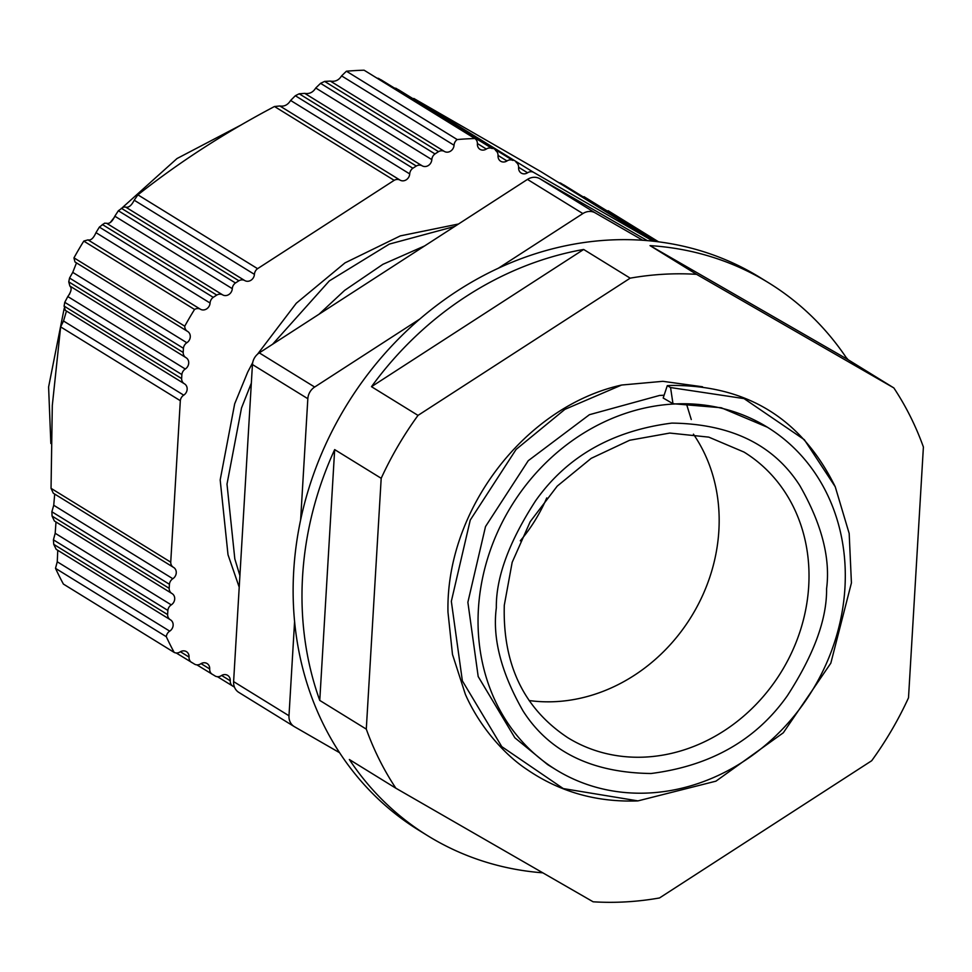 <?xml version="1.0" encoding="UTF-8"?>
<svg xmlns="http://www.w3.org/2000/svg" width="972" height="972" viewBox="0 0 972 972"><rect width="100%" height="100%" fill="white"/><g stroke="black" fill="none" stroke-linecap="round" stroke-linejoin="round"><path stroke-width="1.46" d="M691.274 419.54L686.426 403.781M67.809 296.545C71.333 291.6 72.013 288.089 69.875 286.035L185.822 357.55A6.792 5.954 -58.3 0 0 185.956 357.635A6.792 5.954 -58.3 0 1 186.089 357.72A6.792 5.954 -58.3 0 1 185.275 369.008L67.809 296.545L64.772 302.316L64.091 306.083L65.306 310.323L184.267 383.709A6.792 5.954 -58.3 0 0 184.401 383.782A6.792 5.954 -58.3 0 1 184.534 383.867A6.792 5.954 -58.3 0 1 183.72 395.154L63.52 321.003L60.641 326.884L52.306 405.421L51.042 488.333L53.29 493.205L173.223 567.198M63.52 321.003L66.315 311.538M187.377 331.294A6.792 5.954 -58.3 0 1 184.753 326.179L73.981 257.847A6.792 5.954 121.7 0 0 73.981 258.102L74.978 261.954L187.377 331.294A6.792 5.954 -58.3 0 0 187.511 331.367A6.792 5.954 -58.3 0 1 187.657 331.452A6.792 5.954 -58.3 0 1 186.843 342.739L72.742 272.367L69.547 278.041L68.757 281.856L69.875 286.035L185.688 357.465M72.742 272.367L76.168 263.716M184.753 326.179A338.317 296.63 -58.3 0 1 194.546 309.448A6.792 5.954 -58.3 0 1 197.413 308.549A6.792 5.954 -58.3 0 1 200.463 309.254L88.002 239.89L83.993 240.995A6.792 5.954 121.7 0 0 83.774 241.117A338.317 296.63 121.7 0 0 73.981 257.847M88.002 239.89C90.846 240.643 93.506 238.237 95.985 232.648L210.074 303.033A6.792 5.954 -58.3 0 1 200.463 309.254M210.074 303.033A6.792 5.954 -58.3 0 1 213.245 297.347L216.756 295.075A6.792 5.954 -58.3 0 1 219.636 294.188A6.792 5.954 -58.3 0 1 222.673 294.88L106.604 223.281L104.563 223.196L99.363 227.096L95.985 232.648M106.604 223.281C109.508 224.022 112.242 221.652 114.83 216.197L232.296 288.66A6.792 5.954 -58.3 0 1 222.673 294.88M232.296 288.66A6.792 5.954 -58.3 0 1 235.467 282.974L238.881 280.774A6.792 5.954 -58.3 0 1 241.749 279.875A6.792 5.954 -58.3 0 1 244.798 280.58L125.704 207.109L123.638 207.012L118.365 210.742L114.83 216.197M125.704 207.109C128.705 207.826 131.536 205.517 134.209 200.208L137.903 194.837L257.58 268.673L394.17 180.33L274.481 106.507C224.447 132.921 178.921 162.373 137.903 194.837M274.481 106.507L279.875 105.984C284.298 106.713 287.882 104.867 290.616 100.456L409.71 173.915A6.792 5.954 -58.3 0 1 412.869 168.229L416.283 166.03L299.182 93.786L295.33 95.73L290.616 100.456M304.746 93.373C309.388 94.15 313.057 92.364 315.742 88.002L431.823 159.615A6.792 5.954 -58.3 0 1 422.2 165.835L304.746 93.373L299.182 93.786M330.334 81.089C335.17 81.927 338.924 80.19 341.585 75.877L454.046 145.241A6.792 5.954 -58.3 0 1 444.423 151.462L330.334 81.089L324.624 81.405L320.566 83.337L315.742 88.002M454.046 145.241A6.792 5.954 -58.3 0 1 457.205 139.555A338.317 296.63 -58.3 0 1 474.871 138.534L364.099 70.203A338.317 296.63 121.7 0 0 346.433 71.223A6.792 5.954 121.7 0 0 346.239 71.381L341.585 75.877M477.398 143.54L486.328 149.044A6.792 5.954 -58.3 0 1 492.257 148.558L381.097 79.838L376.468 77.833M498.053 155.435L506.983 160.939A6.792 5.954 -58.3 0 1 512.912 160.441L398.544 89.764L393.842 87.711M653.719 241.238L540.797 171.582L413.805 98.464L533.482 172.287L653.123 241.178M655.395 241.433L563.942 185.02L557.855 182.104M657.096 241.639L584.002 196.684L656.829 241.603M196.891 664.86L215.383 676.148A6.792 5.954 -58.3 0 0 221.324 675.649A6.792 5.954 -58.3 0 1 224.471 674.592A6.792 5.954 -58.3 0 1 227.655 675.382A6.792 5.954 -58.3 0 1 230.267 680.801L221.628 675.467M542.838 872.832A324.782 284.772 -58.3 0 1 427.802 835.786L418.944 830.319A324.782 284.772 -58.3 0 1 293.714 570.965A324.782 284.772 -58.3 0 1 461.263 288.417A324.782 284.772 -58.3 0 1 759.97 277.47L768.84 282.937A324.782 284.772 -58.3 0 1 847.305 359.227L893.839 387.925A324.782 284.772 -58.3 0 1 923.4 446.998L908.504 697.823A324.782 284.772 -58.3 0 1 871.69 760.736L659.514 897.958A324.782 284.772 -58.3 0 1 593.127 901.797L395.859 788.207A324.782 284.772 -58.3 0 1 366.286 729.122L319.764 700.423A324.782 284.772 -58.3 0 1 302.571 576.432A324.782 284.772 -58.3 0 1 334.672 449.599L381.194 478.297A324.782 284.772 -58.3 0 1 418.009 415.396L371.486 386.686A324.782 284.772 -58.3 0 1 583.662 249.464L630.184 278.162A324.782 284.772 -58.3 0 1 696.559 274.335L650.037 245.624A324.782 284.772 -58.3 0 1 768.84 282.937M176.236 652.977L194.825 664.301A6.792 5.954 -58.3 0 0 200.754 663.815A6.792 5.954 -58.3 0 1 203.901 662.758A6.792 5.954 -58.3 0 1 207.085 663.536A6.792 5.954 -58.3 0 1 209.697 668.967L201.058 663.633M664.107 395.215L659.587 395.446L589.409 414.704L528.233 460.716L485.514 526.557L467.872 602.276L478.188 676.548L514.856 737.784L547.625 764.6L556.008 769.763A201.253 176.454 -58.3 0 1 478.406 609.067A201.253 176.454 -58.3 0 1 582.24 433.986A201.253 176.454 -58.3 0 1 767.333 427.194A201.253 176.454 -58.3 0 1 844.935 587.902A201.253 176.454 -58.3 0 1 741.114 762.984A201.253 176.454 -58.3 0 1 556.008 769.763M767.333 427.194L721.212 407.742L672.976 403.708L663.183 398.022L667.29 385.653L670.558 387.549L672.976 403.708M693.425 434.156A167.804 147.124 -58.3 0 1 718.867 530.639A167.804 147.124 -58.3 0 1 556.434 701.59A167.804 147.124 -58.3 0 1 529.096 700.533M546.738 497.956A151.438 132.775 -58.3 0 1 520.299 540.809M174.17 652.406A338.317 296.63 -58.3 0 1 166.297 636.696A6.792 5.954 -58.3 0 1 169.711 631.144L57.251 561.78L55.562 568.11A6.792 5.954 121.7 0 0 55.526 568.365A338.317 296.63 121.7 0 0 63.399 584.075L174.17 652.406A6.792 5.954 -58.3 0 0 180.099 651.92A6.792 5.954 -58.3 0 1 183.246 650.863A6.792 5.954 -58.3 0 1 186.43 651.641A6.792 5.954 -58.3 0 1 189.042 657.072L180.403 651.738M194.546 309.448L83.774 241.117M457.205 139.555L346.433 71.223M658.554 241.821L608.314 210.827A6.792 5.954 121.7 0 0 608.108 210.73M55.526 568.365L166.297 636.696M99.363 227.096L213.245 297.347M474.871 138.534A6.792 5.954 -58.3 0 1 477.386 143.892A6.792 5.954 -58.3 0 0 479.998 149.324A6.792 5.954 -58.3 0 0 486.328 149.044M191.557 662.43A6.792 5.954 -58.3 0 1 189.042 657.072M102.327 224.483L216.756 295.075M57.251 561.78L57.749 550.881M170.246 619.686A6.792 5.954 -58.3 0 1 167.609 614.583L167.864 610.428A6.792 5.954 -58.3 0 1 171.266 604.876L55.185 533.276L53.424 539.837L53.727 544.332L56.182 549.326L170.246 619.686A6.792 5.954 -58.3 0 0 170.379 619.772A6.792 5.954 -58.3 0 1 170.513 619.857A6.792 5.954 -58.3 0 1 169.711 631.144M431.823 159.615A6.792 5.954 -58.3 0 1 434.994 153.928L438.506 151.656L324.624 81.405M438.506 151.656A6.792 5.954 -58.3 0 1 444.423 151.462M378.375 78.307L492.257 148.558M53.727 544.332L167.609 614.583M185.822 357.55A6.792 5.954 -58.3 0 1 183.186 352.447L183.429 348.292L69.547 278.041M183.429 348.292A6.792 5.954 -58.3 0 1 186.843 342.739M434.994 153.928L320.566 83.337M53.424 539.837L167.864 610.428M183.186 352.447L68.757 281.856M637.948 800.892L563.286 788.584L501.783 746.642L462.368 680.862L451.336 601.328L470.254 520.081L516.108 449.416L564.878 409.37L621.63 385.034C524.989 406.478 445.759 510.069 447.971 612.141L452.478 654.399L465.381 694.373C480.751 729.267 506.813 756.216 526.617 769.253C559.58 791.925 596.699 802.471 637.948 800.892L715.951 781.16L783.311 732.779L830.829 663.147L851.423 582.933L849.176 533.458L835.24 486.765L804.318 439.684L744.042 398.605L670.558 387.549M835.24 486.765C801.621 418.665 746.836 384.888 670.899 385.447L667.29 385.653M621.63 385.034L662.88 381.316L702.537 386.783M495.526 150.429A6.792 5.954 -58.3 0 1 498.041 155.787A6.792 5.954 -58.3 0 0 500.653 161.218A6.792 5.954 -58.3 0 0 506.983 160.939M371.486 386.686L583.662 249.464M630.184 278.162L418.009 415.396M650.037 245.624L847.305 359.227M893.839 387.925L696.559 274.335M427.802 835.786A324.782 284.772 -58.3 0 1 349.337 759.509L395.859 788.207M381.194 478.297L366.286 729.122M334.672 449.599L319.764 700.423M118.365 210.742L235.467 282.974M212.212 674.313A6.792 5.954 -58.3 0 1 209.697 668.967M55.185 533.276L55.951 522.632M171.801 593.43A6.792 5.954 -58.3 0 1 169.177 588.315L169.42 584.281A6.792 5.954 -58.3 0 1 172.822 578.729L53.727 505.27L51.868 511.77L52.075 516.083L54.371 520.992L171.801 593.43A6.792 5.954 -58.3 0 0 171.947 593.503A6.792 5.954 -58.3 0 1 172.08 593.588A6.792 5.954 -58.3 0 1 171.266 604.876M121.342 208.263L238.881 280.774M416.283 166.03A6.792 5.954 -58.3 0 1 422.2 165.835M395.811 88.209L512.912 160.441M52.075 516.083L169.177 588.315M184.267 383.709A6.792 5.954 -58.3 0 1 181.63 378.594L181.873 374.56L64.772 302.316M181.873 374.56A6.792 5.954 -58.3 0 1 185.275 369.008M412.869 168.229L295.33 95.73M655.128 241.408L560.322 182.918M51.868 511.77L169.42 584.281M181.63 378.594L64.091 306.083M516.096 162.275A6.792 5.954 -58.3 0 1 518.598 167.634A6.792 5.954 -58.3 0 0 521.223 173.065A6.792 5.954 -58.3 0 0 527.553 172.785A6.792 5.954 -58.3 0 1 533.482 172.287M134.209 200.208L254.421 274.359A6.792 5.954 -58.3 0 1 244.798 280.58M409.71 173.915A6.792 5.954 -58.3 0 1 400.087 180.136L279.875 105.984M53.727 505.27L54.651 494.651M53.29 493.205L173.356 567.284A6.792 5.954 -58.3 0 0 173.49 567.356A6.792 5.954 -58.3 0 1 173.636 567.441A6.792 5.954 -58.3 0 1 172.822 578.729M847.985 359.64A13.535 11.871 121.7 0 0 846.308 357.732M647.34 240.619L539.8 178.69A13.535 11.871 121.7 0 0 527.468 179.407L259.281 352.872A13.535 11.871 121.7 0 0 252.441 364.549L233.608 681.603A13.535 11.871 121.7 0 0 238.82 692.404A13.535 11.871 121.7 0 0 239.088 692.562M642.784 240.266L595.18 212.856A13.535 11.871 121.7 0 0 582.86 213.573L498.417 268.187M419.94 318.95L314.661 387.038A13.535 11.871 121.7 0 0 307.832 398.714L300.627 519.984M294.589 621.509L288.988 715.769A13.535 11.871 121.7 0 0 294.212 726.57A13.535 11.871 121.7 0 0 294.48 726.728L339.605 752.717M254.421 274.359A6.792 5.954 -58.3 0 1 257.58 268.673M394.17 180.33A6.792 5.954 -58.3 0 1 400.087 180.136M234.459 687.131L217.461 676.706M232.782 686.159A6.792 5.954 -58.3 0 1 230.267 680.801M173.356 567.284A6.792 5.954 -58.3 0 1 170.732 562.168L180.318 400.707L60.641 326.884M51.042 488.333L170.732 562.168M180.318 400.707A6.792 5.954 -58.3 0 1 183.72 395.154M458.541 223.997L400.306 235.892L344.975 262.89L296.29 303.24L257.519 354.209M252.684 362.641L247.726 372.057L234.677 403.83L220.182 479.925L228.007 554.733L239.209 587.197M361.608 286.691L389.408 268.709M239.902 575.618L234.823 558.936L226.998 484.141L241.493 408.046L251.335 383.138M272.622 344.234L329.301 280.92L389.322 244.094L454.787 226.427M242.879 525.427L247.155 453.572M319.071 314.199L344.635 290.373L382.883 264.335L424.667 245.904M496.328 607.84C492.318 638.422 501.236 672.818 523.106 711.054C549.253 751.915 591.899 772.74 651.046 773.505C710.69 765.875 756.107 739.984 787.308 695.806C813.88 654.776 826.978 619.103 826.577 588.777C830.586 558.195 821.668 523.787 799.798 485.563C773.651 444.69 731.005 423.877 671.859 423.099C612.214 430.73 566.798 456.633 535.596 500.811C509.024 541.841 495.927 577.514 496.328 607.84M808.716 586.067A167.804 147.124 -58.3 0 1 722.147 732.05A167.804 147.124 -58.3 0 1 567.818 737.712C523.787 708.564 502.609 664.398 504.298 605.228L512.171 562.326L530.226 521.636L557.211 486.134L591.17 458.359L629.625 440.267L669.781 433.062L708.795 437.133L744.017 452.077A167.804 147.124 -58.3 0 1 808.716 586.067M75.063 262.003L187.244 331.209M56.291 549.387L170.112 619.601M54.481 521.053L171.667 593.345M65.306 310.323L184.133 383.624M518.611 167.269L527.553 172.785M527.468 179.407L582.86 213.573M595.18 212.856L539.8 178.69M252.441 364.549L307.832 398.714M314.661 387.038L259.281 352.872M288.988 715.769L233.608 681.603M50.848 443.499L48.6 387.002L64.152 308.598M69.389 294.48L70.907 290.737M110.225 222.576L114.526 217.072M122.569 207.449L177.001 158.545L241.36 124.841M294.212 726.57L238.82 692.404"/></g></svg>
